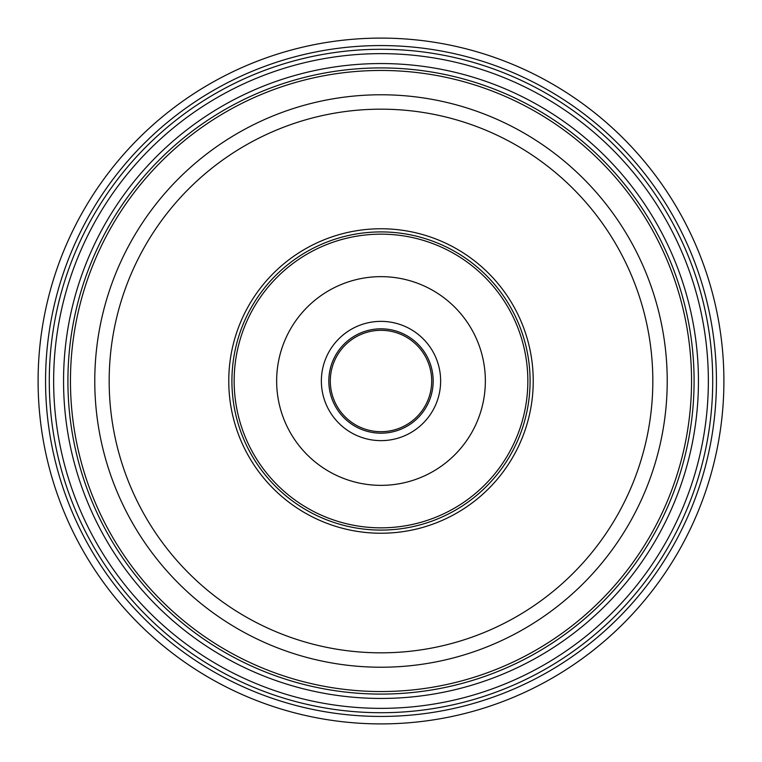 <?xml version="1.0" encoding="UTF-8"?>
<svg xmlns="http://www.w3.org/2000/svg" width="762" height="762" viewBox="0 0 762 762"><rect width="100%" height="100%" fill="white"/><g stroke="black" fill="none" stroke-linecap="round" stroke-linejoin="round"><path stroke-width="1.14" d="M381 431.692A50.692 50.692 0 0 1 330.308 381A50.692 50.692 0 0 1 381 330.308A50.692 50.692 0 0 1 431.692 381A50.692 50.692 0 0 1 381 431.692M381 328.822A52.178 52.178 0 0 0 328.822 381A52.178 52.178 0 0 0 381 433.178A52.178 52.178 0 0 0 433.178 381A52.178 52.178 0 0 0 381 328.822M381 276.644A104.356 104.356 0 0 0 276.644 381A104.356 104.356 0 0 0 381 485.356A104.356 104.356 0 0 0 485.356 381A104.356 104.356 0 0 0 381 276.644A104.356 104.356 0 0 1 485.356 381A104.356 104.356 0 0 1 381 485.356A104.356 104.356 0 0 1 276.644 381A104.356 104.356 0 0 1 381 276.644M381 231.915A149.085 149.085 0 0 0 231.915 381A149.085 149.085 0 0 0 381 530.085A149.085 149.085 0 0 0 530.085 381A149.085 149.085 0 0 0 381 231.915M381 228.762A152.238 152.238 0 0 1 533.238 381A152.238 152.238 0 0 1 381 533.238A152.238 152.238 0 0 1 228.762 381A152.238 152.238 0 0 1 381 228.762M381 67.913A313.087 313.087 0 0 0 67.913 381A313.087 313.087 0 0 0 381 694.087A313.087 313.087 0 0 0 694.087 381A313.087 313.087 0 0 0 381 67.913A313.087 313.087 0 0 0 67.913 381A313.087 313.087 0 0 0 381 694.087A313.087 313.087 0 0 0 694.087 381A313.087 313.087 0 0 0 381 67.913A313.087 313.087 0 0 0 67.913 381A313.087 313.087 0 0 0 381 694.087A313.087 313.087 0 0 0 694.087 381A313.087 313.087 0 0 0 381 67.913A313.087 313.087 0 0 1 694.087 381A313.087 313.087 0 0 1 381 694.087A313.087 313.087 0 0 1 67.913 381A313.087 313.087 0 0 1 381 67.913M381 49.282A331.718 331.718 0 0 0 49.282 381A331.718 331.718 0 0 0 381 712.718A331.718 331.718 0 0 0 712.718 381A331.718 331.718 0 0 0 381 49.282M723.9 381A342.9 342.9 0 0 0 381 38.1A342.9 342.9 0 0 0 38.1 381A342.9 342.9 0 0 0 381 723.9A342.9 342.9 0 0 0 723.9 381M381 440.636A59.636 59.636 0 0 1 321.364 381A59.636 59.636 0 0 1 381 321.364A59.636 59.636 0 0 1 440.636 381A59.636 59.636 0 0 1 381 440.636M381 234.153A146.847 146.847 0 0 0 234.153 381A146.847 146.847 0 0 0 381 527.847A146.847 146.847 0 0 0 527.847 381A146.847 146.847 0 0 0 381 234.153M381 109.176A271.824 271.824 0 0 0 109.176 381A271.824 271.824 0 0 0 381 652.824A271.824 271.824 0 0 0 652.824 381A271.824 271.824 0 0 0 381 109.176M381 94.774A286.226 286.226 0 0 0 94.774 381A286.226 286.226 0 0 0 381 667.226A286.226 286.226 0 0 0 667.226 381A286.226 286.226 0 0 0 381 94.774M381 70.456A310.544 310.544 0 0 1 691.544 381A310.544 310.544 0 0 1 381 691.544A310.544 310.544 0 0 1 70.456 381A310.544 310.544 0 0 1 381 70.456M381 63.551A317.449 317.449 0 0 0 63.551 381A317.449 317.449 0 0 0 381 698.449A317.449 317.449 0 0 0 698.449 381A317.449 317.449 0 0 0 381 63.551M381 53.645A327.355 327.355 0 0 1 708.355 381A327.355 327.355 0 0 1 381 708.355A327.355 327.355 0 0 1 53.645 381A327.355 327.355 0 0 1 381 53.645M716.442 381A335.442 335.442 0 0 0 381 45.558A335.442 335.442 0 0 0 45.558 381A335.442 335.442 0 0 0 381 716.442A335.442 335.442 0 0 0 716.442 381"/></g></svg>
